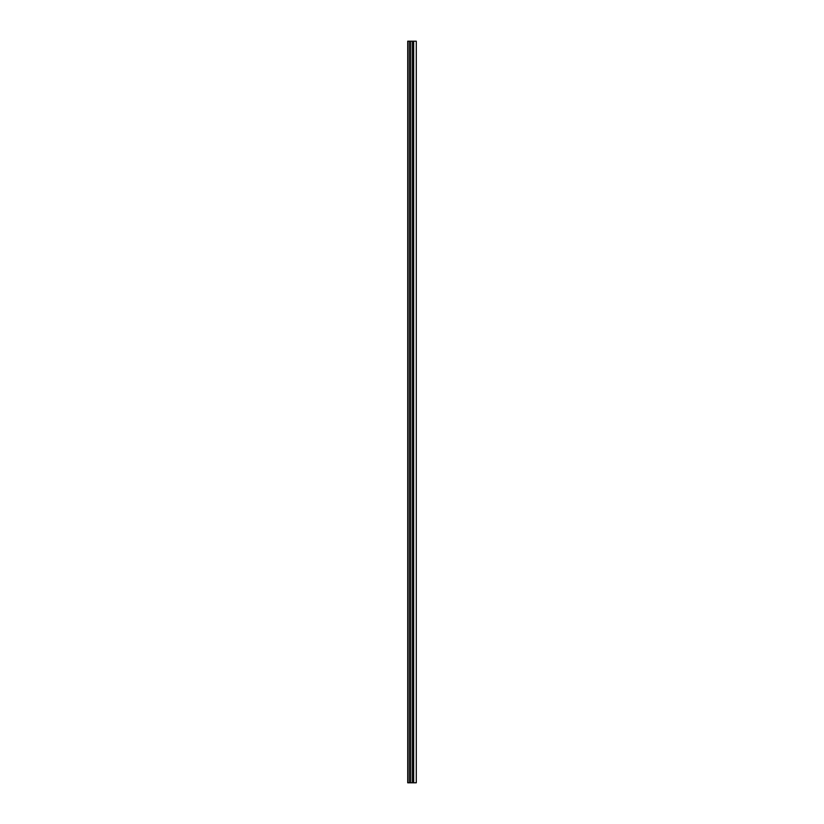 <?xml version="1.0" encoding="UTF-8"?>
<svg xmlns="http://www.w3.org/2000/svg" width="824" height="824" viewBox="0 0 824 824"><rect width="100%" height="100%" fill="white"/><g stroke="black" fill="none" stroke-linecap="round" stroke-linejoin="round"><path stroke-width="1.24" d="M416.285 41.2L407.715 41.2L409.25 41.2L409.25 782.8L407.715 782.8L407.715 41.2L407.715 782.8L410.682 782.8L409.25 782.8L409.25 41.2L410.682 41.2L410.682 782.8L410.682 41.2L412.443 41.2L412.443 782.8L410.682 782.8L412.443 782.8L412.443 41.2L413.679 41.2L413.679 782.8L412.443 782.8L413.679 782.8L413.679 41.2L416.285 41.2L416.285 782.8L413.679 782.8L416.285 782.8L416.285 41.2"/></g></svg>
